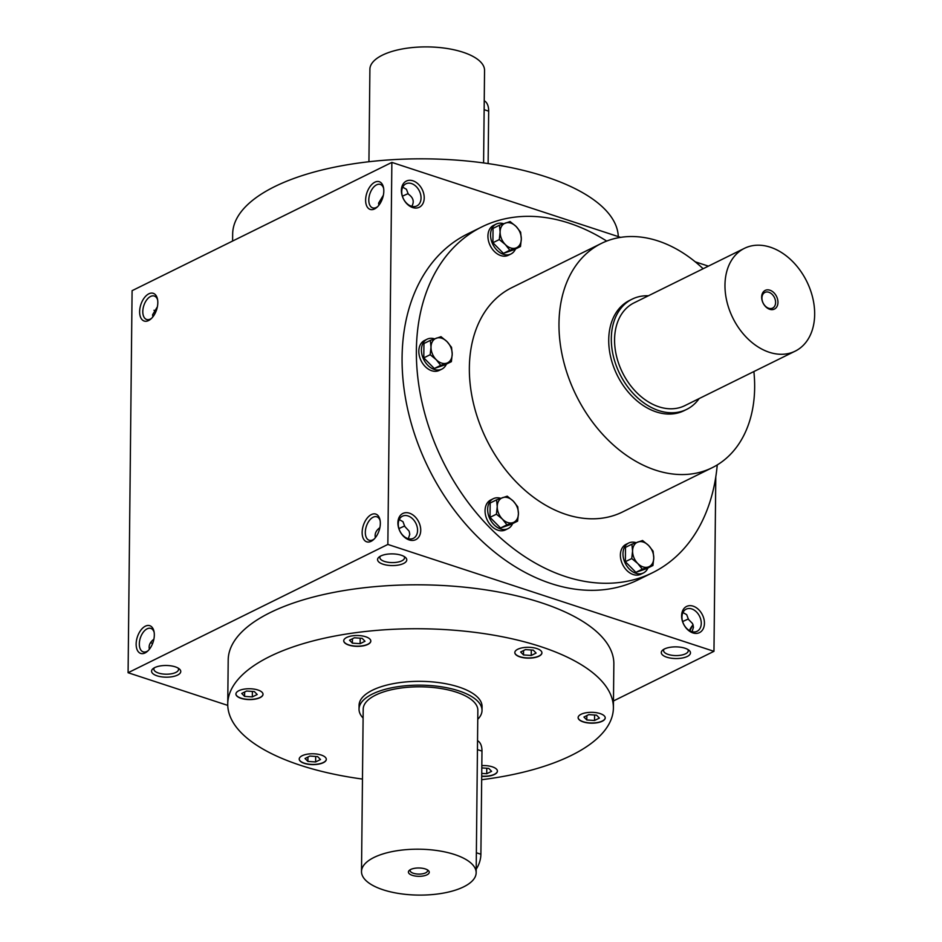 <?xml version="1.0" encoding="UTF-8"?>
<svg xmlns="http://www.w3.org/2000/svg" width="942" height="942" viewBox="0 0 942 942"><rect width="100%" height="100%" fill="white"/><g stroke="black" fill="none" stroke-linecap="round" stroke-linejoin="round"><path stroke-width="1.41" d="M309.906 756.061L317.642 756.603L320.504 759.535L315.629 761.948L307.893 761.419L305.031 758.475L309.906 756.061M362.47 779.069A192.839 77.197 0.6 0 1 300.427 765.293A192.839 77.197 0.6 0 1 227.74 703.945A192.839 77.197 0.6 0 1 421.38 628.761A192.839 77.197 0.6 0 1 613.395 707.984A192.839 77.197 0.6 0 1 481.668 779.717M514.968 651.793A13.553 5.428 0.6 0 1 529.404 647.319A13.553 5.428 0.6 0 1 541.921 652.865A13.553 5.428 0.6 0 1 528.321 658.152A13.553 5.428 0.6 0 1 514.827 652.582A13.553 5.428 0.6 0 1 514.968 651.793M586.713 712.658A13.553 5.428 0.6 0 1 605.223 717.898A13.553 5.428 0.6 0 1 591.611 723.173A13.553 5.428 0.6 0 1 578.117 717.604A13.553 5.428 0.6 0 1 586.713 712.658M481.821 765.611A13.553 5.428 0.6 0 1 492.313 766.823A13.553 5.428 0.6 0 1 497.423 771.133A13.553 5.428 0.6 0 1 481.703 776.326M326.168 760.123A13.553 5.428 0.6 0 1 311.731 764.598A13.553 5.428 0.6 0 1 299.215 759.052A13.553 5.428 0.6 0 1 312.826 753.777A13.553 5.428 0.6 0 1 326.309 759.334A13.553 5.428 0.6 0 1 326.168 760.123M254.422 699.258A13.553 5.428 0.6 0 1 235.912 694.03A13.553 5.428 0.6 0 1 249.524 688.743A13.553 5.428 0.6 0 1 263.018 694.313A13.553 5.428 0.6 0 1 254.422 699.258M348.823 645.093A13.553 5.428 0.6 0 1 343.724 640.784A13.553 5.428 0.6 0 1 357.324 635.509A13.553 5.428 0.6 0 1 370.818 641.066A13.553 5.428 0.6 0 1 363.129 645.871A13.553 5.428 0.6 0 1 348.823 645.093M359.032 709.138L359.067 705.311A61.501 24.622 0.6 0 1 393.992 683.527A61.501 24.622 0.6 0 1 458.884 687.036A61.501 24.622 0.6 0 1 482.068 706.606L482.021 710.421A61.501 24.622 -179.4 0 0 420.791 685.164A61.501 24.622 -179.4 0 0 359.032 709.138A61.501 24.622 -179.4 0 0 363.106 718.087M682.95 612.536L686.694 614.667L688.484 619.436L692.547 623.545L693.477 627.242L692.064 631.705M691.499 631.54A12.34 8.867 -116.3 0 1 682.385 620.637A12.34 8.867 -116.3 0 1 686.165 609.168A12.34 8.867 -116.3 0 1 699.576 616.303A12.34 8.867 -116.3 0 1 697.08 631.293A12.34 8.867 -116.3 0 1 691.499 631.54M692.888 632.906A14.589 10.492 -116.3 0 1 683.209 609.615A14.589 10.492 -116.3 0 1 702.979 616.092A14.589 10.492 -116.3 0 1 692.888 632.906M409.181 539.931A14.589 10.492 -116.3 0 1 399.502 516.628A14.589 10.492 -116.3 0 1 419.272 523.116A14.589 10.492 -116.3 0 1 409.181 539.931M412.937 180.805A14.589 10.492 63.7 0 0 402.846 197.62A14.589 10.492 63.7 0 0 422.617 204.108A14.589 10.492 63.7 0 0 412.937 180.805M481.821 226.904L467.526 233.957A192.839 138.674 63.7 0 0 408.581 413.138A192.839 138.674 63.7 0 0 551.058 583.557A192.839 138.674 63.7 0 0 638.299 579.754L652.582 572.701A192.839 138.674 -116.3 0 1 565.353 576.504A192.839 138.674 -116.3 0 1 422.876 406.084A192.839 138.674 -116.3 0 1 481.821 226.904A192.839 138.674 -116.3 0 1 606.707 241.081M620.613 237.372L391.86 162.401L387.857 544.441L713.965 651.322L715.79 476.817M708.396 266.139L695.243 261.829M391.86 162.401L132.092 290.678L128.088 672.729L227.764 705.393M154.323 635.061A14.589 8.29 -71.9 0 0 153.958 631.305A14.589 8.29 -71.9 0 0 142.807 627.984A14.589 8.29 -71.9 0 0 136.437 647.448A14.589 8.29 -71.9 0 0 147.388 651.369A14.589 8.29 -71.9 0 0 154.323 635.061M139.628 311.661A14.589 8.29 108.1 0 1 147.494 294.634A14.589 8.29 108.1 0 1 157.444 298.92A14.589 8.29 108.1 0 1 150.861 318.997A14.589 8.29 108.1 0 1 139.628 311.661M380.332 523.458A14.589 8.29 -71.9 0 0 379.956 519.69A14.589 8.29 -71.9 0 0 368.805 516.381A14.589 8.29 -71.9 0 0 362.435 535.833A14.589 8.29 -71.9 0 0 373.385 539.766A14.589 8.29 -71.9 0 0 380.332 523.458M365.626 200.057A14.589 8.29 108.1 0 1 373.491 183.019A14.589 8.29 108.1 0 1 383.441 187.317A14.589 8.29 108.1 0 1 376.859 207.381A14.589 8.29 108.1 0 1 365.626 200.057M387.857 544.441L128.088 672.729M693.194 625.135A14.589 8.29 -71.9 0 0 689.956 630.881M713.965 651.322L613.466 700.954M684.975 648.226A14.589 5.84 -179.4 0 0 662.779 650.027A14.589 5.84 -179.4 0 0 675.826 658.552A14.589 5.84 -179.4 0 0 689.038 650.298A14.589 5.84 -179.4 0 0 684.975 648.226M401.268 555.238A14.589 5.84 -179.4 0 0 379.073 557.04A14.589 5.84 -179.4 0 0 392.108 565.577A14.589 5.84 -179.4 0 0 405.319 557.311A14.589 5.84 -179.4 0 0 401.268 555.238M175.271 666.842A14.589 5.84 -179.4 0 0 153.075 668.643A14.589 5.84 -179.4 0 0 166.11 677.18A14.589 5.84 -179.4 0 0 179.321 668.926A14.589 5.84 -179.4 0 0 175.271 666.842M227.74 703.945L228.2 660.001A192.839 77.197 0.6 0 1 421.839 584.829A192.839 77.197 0.6 0 1 613.854 664.039L613.395 707.984M379.873 527.614C375.976 530.593 374.48 533.937 375.387 537.647M407.792 538.553A12.34 8.867 -116.3 0 1 398.678 527.65A12.34 8.867 -116.3 0 1 402.446 516.192A12.34 8.867 -116.3 0 1 415.869 523.328A12.34 8.867 -116.3 0 1 413.373 538.318A12.34 8.867 -116.3 0 1 407.792 538.553M411.513 183.572A12.34 8.867 63.7 0 0 405.931 183.808A12.34 8.867 63.7 0 0 403.435 198.797A12.34 8.867 63.7 0 0 416.859 205.933A12.34 8.867 63.7 0 0 420.627 194.464A12.34 8.867 63.7 0 0 411.513 183.572M411.831 206.333C414.48 201.623 413.291 197.537 408.251 194.076L406.461 189.307L402.717 187.175M150.52 642.679A12.34 8.867 -116.3 0 1 152.628 643.504M153.876 639.229C149.978 642.197 148.483 645.541 149.389 649.25M156.101 311.119A12.34 8.867 63.7 0 0 154.559 310.46A12.34 8.867 63.7 0 0 153.993 310.295M154.147 632.294A12.34 7.006 -71.9 0 0 150.85 628.408A12.34 7.006 -71.9 0 0 140.346 637.958A12.34 7.006 -71.9 0 0 143.16 651.852A12.34 7.006 -71.9 0 0 148.118 650.687M154.288 636.191L154.194 637.181M152.863 316.865L152.58 314.758L157.361 306.845M151.603 318.302A12.34 7.006 108.1 0 1 146.646 319.479A12.34 7.006 108.1 0 1 142.795 311.543A12.34 7.006 108.1 0 1 154.323 296.035A12.34 7.006 108.1 0 1 157.632 299.921M157.679 304.796L157.761 303.819M380.144 520.69A12.34 7.006 -71.9 0 0 376.847 516.805A12.34 7.006 -71.9 0 0 366.344 526.342A12.34 7.006 -71.9 0 0 369.158 540.249A12.34 7.006 -71.9 0 0 374.115 539.071M380.285 524.588L380.203 525.565M378.861 205.262L378.578 203.154L383.359 195.241M377.601 206.698A12.34 7.006 108.1 0 1 372.643 207.864A12.34 7.006 108.1 0 1 368.793 199.94A12.34 7.006 108.1 0 1 380.321 184.42A12.34 7.006 108.1 0 1 383.63 188.306M383.677 193.192L383.771 192.215M753.883 371.548A125.086 89.949 -116.3 0 1 712.199 467.703L622.58 511.953A125.086 89.949 -116.3 0 1 566.001 514.414A125.086 89.949 -116.3 0 1 473.579 403.882A125.086 89.949 -116.3 0 1 511.812 287.651L601.432 243.389A125.086 89.949 -116.3 0 1 703.121 268.741M717.251 464.924A192.839 138.674 -116.3 0 1 652.582 572.701M686.647 409.405L684.045 410.688A61.501 44.227 -116.3 0 1 656.233 411.901A61.501 44.227 -116.3 0 1 610.793 357.548A61.501 44.227 -116.3 0 1 629.586 300.404L632.188 299.12A61.501 44.227 63.7 0 0 613.383 356.264A61.501 44.227 63.7 0 0 658.823 410.618A61.501 44.227 63.7 0 0 686.647 409.405A61.501 44.227 63.7 0 0 699.152 398.572M712.199 467.703A125.086 89.949 -116.3 0 1 655.62 470.164A125.086 89.949 -116.3 0 1 563.198 359.62A125.086 89.949 -116.3 0 1 601.432 243.389M232.592 241.046L232.662 234.016A192.839 77.197 0.6 0 1 424.489 158.833A192.839 77.197 0.6 0 1 618.293 236.607M664.028 649.203A12.34 4.934 -179.4 0 0 663.568 650.51A12.34 4.934 -179.4 0 0 675.85 655.585A12.34 4.934 -179.4 0 0 688.237 650.769A12.34 4.934 -179.4 0 0 687.801 649.45M380.321 556.216A12.34 4.934 -179.4 0 0 379.862 557.534A12.34 4.934 -179.4 0 0 392.143 562.598A12.34 4.934 -179.4 0 0 404.53 557.794A12.34 4.934 -179.4 0 0 404.094 556.463M404.707 525.942L398.925 528.58M399.243 519.56L402.988 521.691L404.777 526.46L409.122 531.158L409.77 534.267L408.345 538.718M154.323 667.819A12.34 4.934 -179.4 0 0 153.864 669.138A12.34 4.934 -179.4 0 0 166.145 674.201A12.34 4.934 -179.4 0 0 178.533 669.397A12.34 4.934 -179.4 0 0 178.097 668.066M693.112 624.864A12.34 7.006 -71.9 0 0 689.45 630.61M688.425 618.918L682.632 621.555M402.411 196.195L408.192 193.557M370.818 640.972A13.553 5.428 0.6 0 1 363.023 645.706A13.553 5.428 0.6 0 1 348.823 644.905A13.553 5.428 0.6 0 1 343.724 640.69M354.404 637.793L362.14 638.335L365.001 641.267L360.127 643.68L352.39 643.151L349.529 640.207L354.404 637.793M352.438 638.77L352.39 643.151M360.185 638.193L360.127 643.68M541.921 652.771A13.553 5.428 0.6 0 1 528.321 657.952A13.553 5.428 0.6 0 1 514.827 652.488M533.243 650.121L536.116 653.065L531.241 655.467L523.505 654.937L520.643 651.994L525.506 649.591L533.243 650.121M605.223 717.792A13.553 5.428 0.6 0 1 591.611 722.985A13.553 5.428 0.6 0 1 578.129 717.51M599.406 718.098L594.532 720.5L586.795 719.971L583.934 717.027L588.809 714.625L596.545 715.155L599.406 718.098M497.411 771.039A13.553 5.428 0.6 0 1 481.703 776.137M481.798 767.907L488.745 768.389L491.606 771.333L486.731 773.735L481.739 773.394M326.309 759.24A13.553 5.428 0.6 0 1 326.168 759.935A13.553 5.428 0.6 0 1 311.849 764.409A13.553 5.428 0.6 0 1 299.215 758.958M263.018 694.219A13.553 5.428 0.6 0 1 254.422 699.07A13.553 5.428 0.6 0 1 235.912 693.924M241.729 693.442L246.604 691.039L254.34 691.569L257.201 694.513L252.326 696.915L244.59 696.385L241.729 693.442M523.54 650.557L523.505 654.937M531.288 649.992L531.241 655.467M586.842 715.59L586.795 719.971M594.59 715.013L594.532 720.5M486.79 768.26L486.731 773.735M315.688 756.461L315.629 761.948M307.94 757.038L307.893 761.419M244.637 692.005L244.59 696.385M252.385 691.44L252.326 696.915M768.684 308.258A8.725 6.276 63.7 0 0 772.628 308.093A8.725 6.276 63.7 0 0 774.395 297.484A8.725 6.276 63.7 0 0 764.904 292.432A8.725 6.276 63.7 0 0 762.231 300.545A8.725 6.276 63.7 0 0 768.684 308.258M769.273 352.273A57.332 41.224 63.7 0 0 795.201 351.142A57.332 41.224 63.7 0 0 806.788 281.481A57.332 41.224 63.7 0 0 744.439 248.335A57.332 41.224 63.7 0 0 726.906 301.605A57.332 41.224 63.7 0 0 769.273 352.273M744.439 248.335L634.037 302.865A57.332 41.224 63.7 0 0 616.504 356.135A57.332 41.224 63.7 0 0 658.87 406.791A57.332 41.224 63.7 0 0 684.799 405.661L795.201 351.142M769.72 309.294A10.421 7.501 63.7 0 0 776.926 297.283A10.421 7.501 63.7 0 0 762.808 292.656A10.421 7.501 63.7 0 0 769.72 309.294M648.39 295.776A61.501 44.227 63.7 0 0 632.188 299.12M451.383 361.657L440.703 365.355L436.193 359.656A13.553 9.75 63.7 0 0 446.791 363.129A13.553 9.75 63.7 0 0 452.207 354.11A13.553 9.75 63.7 0 0 447.014 341.628A13.553 9.75 63.7 0 0 436.417 338.154A13.553 9.75 63.7 0 0 431.012 347.162A13.553 9.75 63.7 0 0 436.193 359.656L430.176 354.71L431.012 347.162L430.329 340.368L441.009 336.671L447.014 341.628L451.524 347.315L452.207 354.11L451.383 361.657L444.989 364.813L434.309 368.499L440.703 365.355M434.474 338.837A16.673 11.999 63.7 0 0 427.079 339.214L424.477 340.498A16.673 11.999 63.7 0 0 421.109 360.762A16.673 11.999 63.7 0 0 439.255 370.406L441.845 369.123A16.673 11.999 63.7 0 0 446.39 364.118M427.079 339.214A16.673 11.999 63.7 0 0 423.712 359.479A16.673 11.999 63.7 0 0 441.845 369.123M430.329 340.368L423.947 343.524L423.794 357.866L434.309 368.499M423.794 357.866L430.176 354.71M517.605 521.138L506.937 524.835L502.427 519.136A13.553 9.75 63.7 0 0 513.025 522.61A13.553 9.75 63.7 0 0 518.43 513.602A13.553 9.75 63.7 0 0 513.249 501.109A13.553 9.75 63.7 0 0 502.651 497.635A13.553 9.75 63.7 0 0 497.235 506.655A13.553 9.75 63.7 0 0 502.427 519.136L496.41 514.191L497.235 506.655L496.564 499.849L507.232 496.163L513.249 501.109L517.759 506.796L518.43 513.602L517.605 521.138L511.212 524.294L500.543 527.991L506.937 524.835M500.708 498.318A16.673 11.999 63.7 0 0 493.314 498.695L490.711 499.978A16.673 11.999 63.7 0 0 487.344 520.243A16.673 11.999 63.7 0 0 505.477 529.887L508.079 528.603A16.673 11.999 63.7 0 0 512.625 523.599M493.314 498.695A16.673 11.999 63.7 0 0 489.934 518.96A16.673 11.999 63.7 0 0 508.079 528.603M496.564 499.849L490.17 503.004L490.017 517.346L500.543 527.991M490.017 517.346L496.41 514.191M652.936 565.494L642.267 569.192L637.758 563.493A13.553 9.75 63.7 0 0 648.355 566.966A13.553 9.75 63.7 0 0 653.772 557.947A13.553 9.75 63.7 0 0 648.579 545.465A13.553 9.75 63.7 0 0 637.981 541.991A13.553 9.75 63.7 0 0 632.577 550.999A13.553 9.75 63.7 0 0 637.758 563.493L631.741 558.547L632.577 550.999L631.894 544.205L642.562 540.508L648.579 545.465L653.089 551.152L653.772 557.947L652.936 565.494L646.553 568.65L635.874 572.347L642.267 569.192M636.038 542.674A16.673 11.999 63.7 0 0 628.644 543.051L626.041 544.335A16.673 11.999 63.7 0 0 622.674 564.599A16.673 11.999 63.7 0 0 640.819 574.243L643.41 572.96A16.673 11.999 63.7 0 0 647.955 567.955M628.644 543.051A16.673 11.999 63.7 0 0 625.276 563.316A16.673 11.999 63.7 0 0 643.41 572.96M631.894 544.205L625.5 547.361L625.358 561.703L635.874 572.347M625.358 561.703L631.741 558.547M520.479 246.521L509.81 250.219L505.301 244.52A13.553 9.75 63.7 0 0 515.898 247.993A13.553 9.75 63.7 0 0 521.315 238.985A13.553 9.75 63.7 0 0 516.122 226.492A13.553 9.75 63.7 0 0 505.524 223.019A13.553 9.75 63.7 0 0 500.12 232.038A13.553 9.75 63.7 0 0 505.301 244.52L499.284 239.574L500.12 232.038L499.437 225.232L510.105 221.547L516.122 226.492L520.632 232.179L521.315 238.985L520.479 246.521L514.096 249.677L503.417 253.374L509.81 250.219M503.581 223.701A16.673 11.999 63.7 0 0 496.187 224.078L493.584 225.362A16.673 11.999 63.7 0 0 490.217 245.626A16.673 11.999 63.7 0 0 508.35 255.27L510.953 253.987A16.673 11.999 63.7 0 0 515.498 248.982M496.187 224.078A16.673 11.999 63.7 0 0 492.819 244.343A16.673 11.999 63.7 0 0 510.953 253.987M499.437 225.232L493.043 228.388L492.901 242.73L503.417 253.374M492.901 242.73L499.284 239.574M410.418 869.607A8.725 3.497 -179.4 0 0 410.111 870.502A8.725 3.497 -179.4 0 0 413.408 873.281A8.725 3.497 -179.4 0 0 422.617 873.787A8.725 3.497 -179.4 0 0 427.574 870.691A8.725 3.497 -179.4 0 0 427.291 869.784M477.535 740.695A16.673 9.467 108.1 0 1 481.974 751.092L480.891 854.241A16.673 9.467 108.1 0 1 476.193 869.148M383.111 889.79A57.332 22.949 -179.4 0 0 443.611 893.063A57.332 22.949 -179.4 0 0 476.157 872.751A57.332 22.949 -179.4 0 0 419.072 849.201A57.332 22.949 -179.4 0 0 361.504 871.55A57.332 22.949 -179.4 0 0 383.111 889.79M476.157 872.751L477.853 710.386A57.332 22.949 -179.4 0 0 420.768 686.824A57.332 22.949 -179.4 0 0 363.2 709.185L361.504 871.55M412.337 875.353A10.421 4.168 -179.4 0 0 425.325 875.471A10.421 4.168 -179.4 0 0 428.221 870.42A10.421 4.168 -179.4 0 0 418.872 867.982A10.421 4.168 -179.4 0 0 409.476 870.231A10.421 4.168 -179.4 0 0 412.337 875.353M477.759 719.288A61.501 24.622 -179.4 0 0 482.021 710.421M484.235 100.759A16.673 9.467 108.1 0 1 488.674 111.156L488.121 163.578M368.934 161.73L369.9 69.249A57.332 22.949 0.6 0 1 402.446 48.937A57.332 22.949 0.6 0 1 462.946 52.21A57.332 22.949 0.6 0 1 484.553 70.45L483.587 162.931M481.974 751.092L477.441 749.608M480.891 854.241L476.358 852.757M488.674 111.156L484.141 109.672"/></g></svg>
